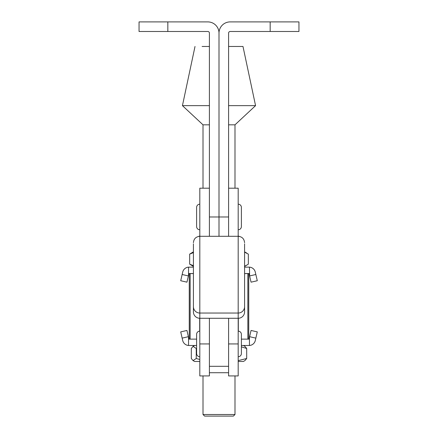 <?xml version="1.0" encoding="UTF-8"?>
<svg xmlns="http://www.w3.org/2000/svg" width="438" height="438" viewBox="0 0 438 438"><rect width="100%" height="100%" fill="white"/><g stroke="black" fill="none" stroke-linecap="round" stroke-linejoin="round"><path stroke-width="0.66" d="M209.408 216.98L219 216.98L219 33.091L219 216.98L228.592 216.98L228.592 33.091A1.599 1.599 0 0 1 230.191 31.492L298.951 31.492L298.951 21.9L230.191 21.9A11.191 11.191 0 0 0 219 33.091A11.191 11.191 0 0 0 207.809 21.9L167.831 21.9L167.831 31.492L207.809 31.492A1.599 1.599 0 0 1 209.408 33.091L209.408 236.296M219 216.98L219 236.296L219 216.98M167.831 21.9L139.049 21.9L139.049 31.492L167.831 31.492M228.592 216.98L228.592 236.296M209.408 188.198L199.81 188.198L199.81 318.273A6.395 6.395 180 0 1 193.415 311.878L193.415 246.09M244.585 246.09L244.585 311.878A6.395 6.395 180 0 1 238.19 318.273L199.81 318.273L199.81 375.919L209.408 375.919L209.408 343.945L199.81 343.945M244.585 251.116L244.585 247.163M244.585 248.948L244.585 243.818M193.415 243.818L193.415 244.99M193.415 245.827L193.415 244.902M193.415 246.912L193.415 245.986M228.592 318.273L228.592 366.31L209.408 366.31L209.408 318.273M238.19 236.164A3.197 3.197 0 0 1 239.422 236.416M199.81 236.164A3.197 3.197 0 0 0 198.578 236.416M189.26 339.132L189.26 273.575L193.415 273.575L190.147 273.575L190.147 339.132L189.26 339.132M196.613 339.132L190.147 339.132M238.19 343.945L238.19 375.919L228.592 375.919L228.592 343.945L238.19 343.945L238.19 313.039L199.81 313.039A6.395 6.395 0 0 1 193.415 306.644M241.387 339.132L248.74 339.132L248.74 273.536M248.74 295.3L248.74 315.021M247.853 339.132L247.853 273.575L244.585 273.575L248.74 273.575M234.992 188.198L234.992 124.825L228.592 124.825M202.104 46.472L209.408 46.477L202.104 46.472M228.592 46.477L242.986 46.472L228.592 46.472M195.014 46.472L182.438 105.64L209.408 105.646M228.592 105.646L255.562 105.64L234.992 124.825M209.408 124.825L203.008 124.825L182.438 105.64M199.81 204.185A3.197 3.197 0 0 0 196.613 207.382L196.613 226.572A3.197 3.197 0 0 0 199.81 229.769M238.19 229.769A3.197 3.197 0 0 0 241.387 226.572L241.387 207.382A3.197 3.197 0 0 0 238.19 204.185M199.81 331.144A3.197 3.197 0 0 0 196.613 334.347L196.613 353.532A3.197 3.197 0 0 0 199.81 356.729M238.19 356.729A3.197 3.197 0 0 0 241.387 353.532L241.387 334.347A3.197 3.197 0 0 0 238.19 331.144M228.592 188.198L238.19 188.198L238.19 236.296L199.81 236.296C195.928 236.673 193.793 238.803 193.415 242.69M203.008 414.501L234.992 414.501L233.388 416.1L204.612 416.1L203.008 414.501L203.008 375.919M203.008 188.198L203.008 124.825M234.992 414.501L234.992 375.919M193.415 251.839L189.659 254.122L193.415 252.627M193.415 265.652L189.659 264.158L193.415 266.441M189.659 264.158L189.659 254.122M244.585 266.441L248.341 264.158L248.341 254.122L244.585 252.151M246.857 265.132L244.585 266.134M238.19 361.476L243.386 361.476L244.951 360.573L246.693 358.498L246.693 348.467L244.946 346.387L243.391 345.489M196.246 358.503L196.246 348.467L193.049 346.392L191.307 348.462L191.307 358.498L193.054 360.573L196.246 358.503L199.81 359.488M241.387 346.863L246.693 348.467M246.693 358.498L238.19 360.627M199.81 361.476L194.614 361.476L193.054 360.573M249.063 339.094L248.74 339.094L249.063 339.094L249.446 337.424L249.446 345.478A6.395 6.395 180 0 0 255.294 340.534L255.847 338.131L249.616 336.691L249.446 337.424M241.387 345.489L249.446 345.478M188.937 339.089L189.26 339.089L188.937 339.094L188.554 337.424L188.554 345.478L196.613 345.489M188.554 337.424L186.944 330.455L180.713 331.889L186.944 330.455L180.713 331.889L182.706 340.534A6.395 6.395 180 0 0 188.554 345.478M186.944 330.46L188.384 336.691L182.153 338.131M251.056 330.46L249.616 336.691L251.056 330.455L257.287 331.889L251.056 330.455L257.287 331.894L255.847 338.131M193.415 267.142L188.554 267.153A6.395 6.395 180 0 0 182.706 272.097L182.153 274.5L188.384 275.935L188.937 273.536L193.415 273.536M188.554 275.206L188.554 267.153L193.415 267.131M244.585 267.131L249.063 267.131L244.585 267.142M249.446 267.142A6.395 6.395 0 0 1 255.294 272.086L255.294 272.097A6.395 6.395 180 0 0 249.446 267.153L249.063 267.136L249.446 267.142L249.616 275.935L255.847 274.5L255.294 272.097M182.706 272.097L182.706 272.086A6.395 6.395 0 0 1 188.554 267.142M244.585 273.536L249.063 273.536L249.446 275.206M255.847 274.5L257.287 280.731L251.056 282.171L249.616 275.935M188.384 275.935L186.944 282.171L180.713 280.731L182.153 274.5M270.169 21.9L270.169 31.492M244.585 306.644A6.395 6.395 0 0 1 238.19 313.039L238.19 236.296C242.072 236.673 244.207 238.803 244.585 242.69M199.684 331.15L199.684 318.273M238.316 331.15L238.316 318.273M228.592 372.722L209.408 372.722M242.986 46.472L255.562 105.64M244.585 251.839L246.862 253.153M194.609 345.489L193.049 346.392M257.287 280.731L251.056 282.171M186.944 282.171L180.713 280.731"/></g></svg>
